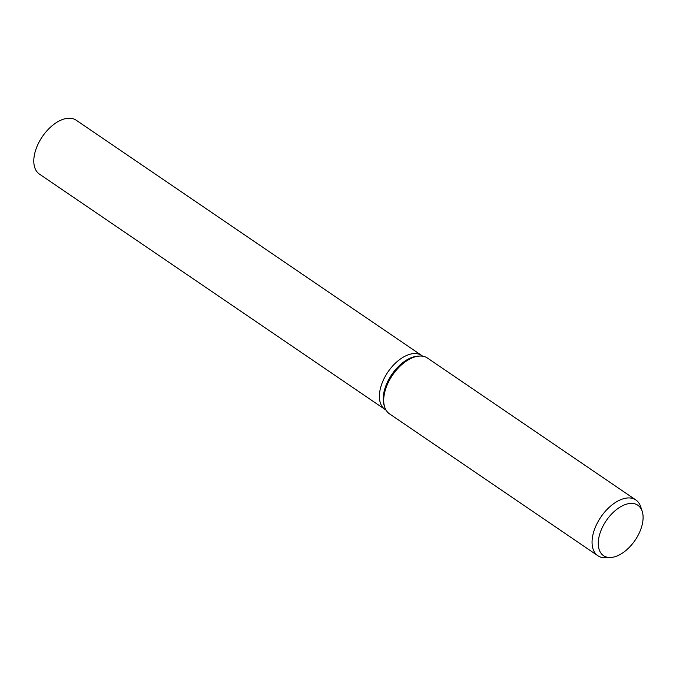 <?xml version="1.0" encoding="UTF-8"?>
<svg xmlns="http://www.w3.org/2000/svg" width="676" height="676" viewBox="0 0 676 676"><rect width="100%" height="100%" fill="white"/><g stroke="black" fill="none" stroke-linecap="round" stroke-linejoin="round"><path stroke-width="1.01" d="M610.774 557.48L605.907 557.759A33.741 19.308 -55.7 0 1 603.812 557.742A33.741 19.308 -55.7 0 1 597.88 555.748L389.511 413.856A33.741 19.308 -55.7 0 1 384.695 407.121L384.171 405.515A32.617 18.666 -55.7 0 1 391.759 374.563A32.617 18.666 -55.7 0 1 417.776 356.159L419.466 356.066A33.741 19.308 -55.7 0 1 421.562 356.075A33.741 19.308 -55.7 0 1 427.502 358.077L635.862 499.961A33.741 19.308 -55.7 0 1 640.679 506.704L642.2 511.335A30.496 17.449 -55.7 0 1 635.102 540.268A30.496 17.449 -55.7 0 1 610.774 557.48A30.496 17.449 -55.7 0 1 608.882 557.463A30.496 17.449 -55.7 0 1 601.623 528.995A30.496 17.449 -55.7 0 1 632.482 503.434A30.496 17.449 -55.7 0 1 642.2 511.335M421.731 355.517A32.617 18.666 -55.7 0 0 416.002 353.582A32.617 18.666 -55.7 0 0 385.244 376.363A32.617 18.666 -55.7 0 0 385.016 409.436A32.617 18.666 -55.7 0 1 385.244 376.363A32.617 18.666 -55.7 0 1 416.002 353.582A32.617 18.666 -55.7 0 1 421.731 355.508L422.779 356.227M384.695 407.121A33.741 19.308 -55.7 0 1 392.553 375.104A33.741 19.308 -55.7 0 1 419.466 356.066M597.88 555.748A33.741 19.308 -55.7 0 1 598.108 521.534A33.741 19.308 -55.7 0 1 629.922 497.967A33.741 19.308 -55.7 0 1 635.862 499.961M384.923 409.369L39.419 174.095A32.617 18.666 -55.7 0 1 39.647 141.022A32.617 18.666 -55.7 0 1 70.405 118.241A32.617 18.666 -55.7 0 1 76.134 120.176L421.647 355.449M385.016 409.436L386.064 410.146"/></g></svg>
